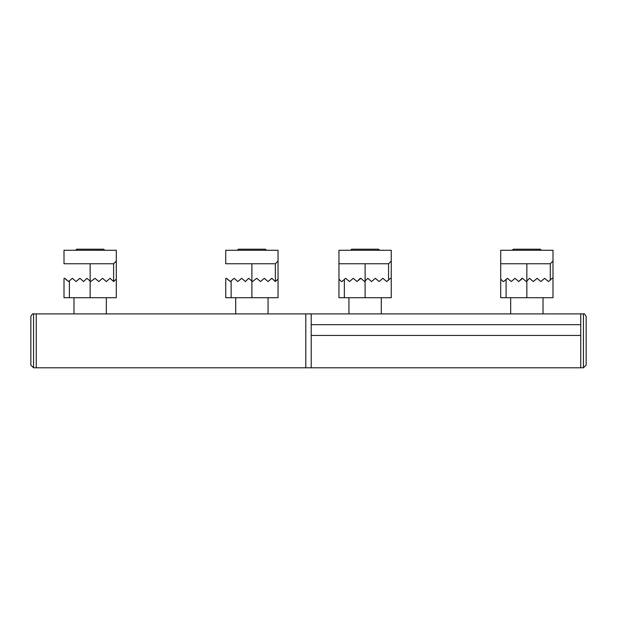 <?xml version="1.0" encoding="UTF-8"?>
<svg xmlns="http://www.w3.org/2000/svg" width="617" height="617" viewBox="0 0 617 617"><rect width="100%" height="100%" fill="white"/><g stroke="black" fill="none" stroke-linecap="round" stroke-linejoin="round"><path stroke-width="0.93" d="M235.717 313.891L235.717 297.718M237.337 250.271L238.417 249.199L265.372 249.199L266.451 250.271M268.063 313.891L268.063 297.718M231.136 280.735L231.136 297.718L278.036 297.718L278.036 250.271L225.745 250.271L225.745 263.752L275.344 263.752L275.344 281.545L271.842 278.306L268.063 281.545L264.292 278.306L260.521 281.545L256.741 278.306L252.43 281.545L248.659 278.306L245.419 281.545L248.659 278.306M278.036 261.06L275.344 263.752M231.136 297.718L225.745 297.718L225.745 278.575M245.419 281.545L241.648 278.306L237.877 281.545L234.098 278.306L230.326 281.545L226.555 278.306L228.437 280.195M278.036 279.115L275.344 281.545M226.555 278.306L226.015 278.306M73.978 313.891L73.978 297.718M75.598 250.271L76.678 249.199L103.633 249.199L104.713 250.271M106.325 313.891L106.325 297.718M69.397 280.735L69.397 297.718L116.305 297.718L116.305 250.271L64.006 250.271L64.006 263.752L113.605 263.752L113.605 281.545L110.104 278.306L106.325 281.545L102.553 278.306L98.782 281.545L95.003 278.306L90.691 281.545L86.92 278.306L83.681 281.545L86.92 278.306M116.305 261.06L113.605 263.752M69.397 297.718L64.006 297.718L64.006 278.575M83.681 281.545L79.909 278.306L76.138 281.545L72.366 278.306L68.587 281.545L64.816 278.306L66.705 280.195M116.305 279.115L113.605 281.545M64.816 278.306L64.276 278.306M381.283 313.891L381.283 297.718M379.663 250.271L378.583 249.199L351.628 249.199L350.549 250.271M348.937 313.891L348.937 297.718M391.255 278.575L390.445 278.306L386.674 281.545L382.902 278.306L379.123 281.545L375.352 278.306L371.581 281.545L367.801 278.306L365.11 281.005L365.11 297.718L391.255 297.718L391.255 250.271L338.964 250.271L338.964 263.752L365.11 263.752L365.11 281.005L364.57 281.545L360.798 278.306L357.019 281.545L353.248 278.306L349.477 281.545L345.697 278.306L341.926 281.545L341.201 281.36M365.11 297.718L338.964 297.718L338.964 263.752L338.964 279.115L341.386 281.545M391.255 261.06L388.563 263.752L365.11 263.752M360.259 278.306L357.019 281.545M365.11 281.005L364.57 281.545M543.022 313.891L543.022 297.718M541.402 250.271L540.322 249.199L513.367 249.199L512.287 250.271M510.675 313.891L510.675 297.718M552.994 278.575L552.184 278.306L548.413 281.545L544.634 278.306L540.862 281.545L537.091 278.306L533.319 281.545L529.54 278.306L526.849 281.005L526.849 297.718L552.994 297.718L552.994 250.271L500.696 250.271L500.696 263.752L526.849 263.752L526.849 281.005L526.309 281.545L522.53 278.306L518.758 281.545L514.987 278.306L511.208 281.545L507.436 278.306L503.665 281.545L502.94 281.36M526.849 297.718L500.696 297.718L500.696 263.752M500.696 297.718L500.696 279.115L503.125 281.545M552.994 261.06L550.295 263.752L526.849 263.752M521.997 278.306L518.758 281.545M526.849 281.005L526.309 281.545M311.199 313.891L580.759 313.891L580.759 367.801L311.199 367.801L311.199 335.455L311.199 367.801L36.241 367.801L36.241 313.891L305.801 313.891L305.801 367.801L305.801 313.891L311.199 313.891L311.199 335.455L580.759 335.455L580.759 367.801L583.451 367.801L586.15 365.11L586.15 316.59C585.047 314.269 584.152 313.367 583.451 313.891L583.451 367.801M33.549 367.801L36.241 367.801L36.241 313.891L33.549 313.891C32.848 313.367 31.953 314.269 30.85 316.59L30.85 365.11L33.549 367.801L33.549 313.891M251.89 263.752L251.89 297.718M90.151 263.752L90.151 297.718M344.355 279.115L344.355 297.718M388.563 263.752L388.563 280.195M506.087 279.115L506.087 297.718M550.295 263.752L550.295 280.195M305.801 313.891L36.241 313.891L305.801 313.891M311.199 324.673L580.759 324.673M580.759 313.891L583.451 313.891"/></g></svg>
